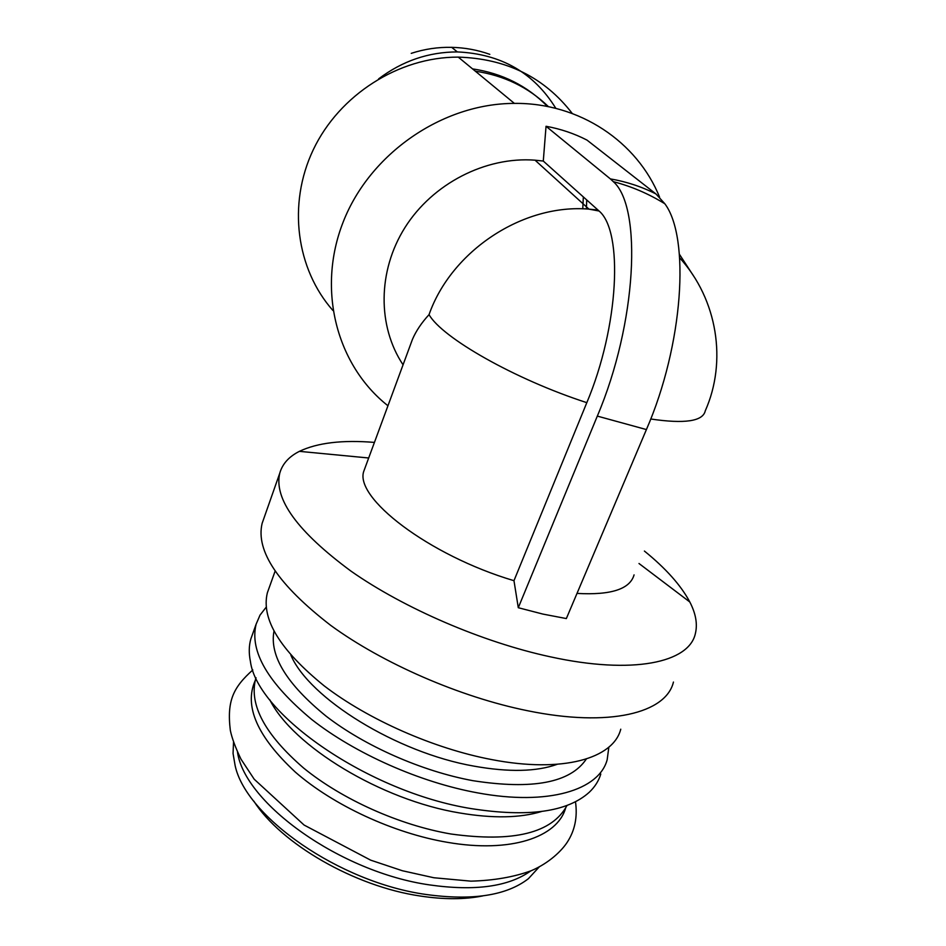 <?xml version="1.0" encoding="UTF-8"?>
<svg xmlns="http://www.w3.org/2000/svg" width="946" height="946" viewBox="0 0 946 946"><rect width="100%" height="100%" fill="white"/><g stroke="black" fill="none" stroke-linecap="round" stroke-linejoin="round"><path stroke-width="1.42" d="M411.238 53.354C424.447 49.05 437.915 47.052 451.644 47.347C464.817 47.643 477.541 49.984 489.815 54.348M378.637 78.861C402.346 60.97 428.573 51.983 457.332 51.924C501.002 53.875 533.84 72.7 555.858 108.388M513.974 580.69L518.29 607.722L542.957 614.096L566.347 618.566L646.414 429.567C683.249 345.018 690.344 237.576 664.837 203.768L655.968 193.965L586.981 140.091C574.234 133.528 560.588 128.916 546.043 126.279L543.288 161.056L599.078 211.017C623.461 231.309 618.944 326.417 586.816 402.665L513.974 580.69C428.526 555.408 353.118 497.005 364.009 470.659L365.191 467.466M634.068 574.872C630.024 589.122 610.998 595.306 577.001 593.414M586.816 402.665C514.659 379.263 441.959 337.675 429.046 314.628C421.526 322.811 415.98 331.088 412.421 339.437L410.103 345.716M543.288 161.056L535.058 160.181C485.487 156.386 432.57 183.701 405.006 227.478C377.419 271.277 377.525 326.5 403.055 364.801M659.599 197.229C637.438 141.935 579.567 102.617 514.388 103.398C442.137 103.469 369.803 153.76 343.221 221.896C316.39 290.044 336.977 365.594 387.955 405.763M644.403 551.057C665.866 568.44 681.002 585.42 689.823 601.999C695.842 613.623 697.687 624.171 695.357 633.631C689.102 662.59 633.099 674.959 550.276 656.808C482.472 642.216 403.977 608.302 350.978 571.124C297.552 531.64 273.808 499.027 279.744 473.26C282.381 463.918 288.932 456.611 299.397 451.348C317.407 442.763 342.417 439.784 374.439 442.409M673.446 682.054C666.209 712.988 609.721 727.651 527.442 710.706C460.075 697.107 382.633 663.335 330.698 625.365C278.384 584.959 255.526 550.95 262.137 523.339L263.792 518.633M620.765 729.2C613.339 758.562 562.775 773.355 491.672 759.579C433.765 748.605 368.16 719.599 324.265 685.921C279.981 649.973 261.013 618.944 267.351 592.835L269.042 588.105M608.846 747.139L607.19 759.638C599.256 790.052 548.467 806.027 477.671 792.878C420 782.425 354.963 753.501 311.624 719.409C267.931 682.988 249.437 651.25 256.13 624.171L260.032 615.101L266.193 607.166M600.793 774.017C598.759 780.793 594.939 786.859 589.311 792.216C567.434 812.035 528.01 817.498 471.073 808.594C368.42 792.027 257.076 714.076 250.418 661.455C248.751 653.284 248.893 645.787 250.832 638.976L252.617 633.986M541.55 811.514C520.052 818.065 492.795 818.55 459.78 812.981C381.037 800.103 292.61 745.897 269.811 699.815M567.021 805.436C552.204 833.095 513.524 842.614 450.982 834.005C399.425 825.184 341.884 799.299 303.666 768.081C265.105 734.664 249.07 705.007 255.586 679.098L255.999 677.738M565.602 808.144C557.3 837.34 510.663 853.316 447.493 842.342C393.571 833.249 333.359 805.271 295.377 772.137C257.277 736.627 243.879 706.118 255.172 680.647M530.73 870.923C508.676 886.686 474.998 891.345 429.685 884.924C340.276 872.236 244.647 803.178 237.493 752.153M539.291 866.855L528.365 878.728C506.477 895.626 472.267 900.864 425.712 894.431C339.117 882.287 245.806 816.552 235.128 765.574L233.059 753.501L233.52 742.232M482.815 895.909C464.723 899.575 443.887 899.611 420.296 896.028C354.431 886.461 280.879 843.643 253.776 801.061M582.771 208.853L583.339 196.886M547.545 106.52C527.3 85.885 502.291 73.327 472.527 68.881M586.39 208.983L586.733 199.925M548.491 106.709C528.447 87.292 504.064 75.444 475.341 71.198M572.271 113.485C544.411 77.371 506.406 58.581 458.266 57.115C398.751 56.89 339.318 94.919 313.303 149.669C287.229 204.478 296.465 269.291 332.909 310.477M546.043 126.279L610.371 178.9C626.63 181.727 641.837 186.752 655.968 193.965M518.29 607.722L597.316 416.098C636.776 323.284 642.476 207.068 613.327 181.656L610.371 178.9M693.69 276.173L679.405 254.261M679.689 257.868C717.6 299.515 727.214 361.514 705.267 410.836C702.949 421.313 684.762 424.033 650.718 418.995M598.038 210.047L588.968 209.137C522.984 203.496 451.384 250.867 429.046 314.628M557.206 764.309C536.536 771.735 508.83 772.35 474.076 766.154C396.339 752.602 309.153 698.195 290.907 655.235M586.331 759.011C570.485 782.744 532.669 789.969 472.882 780.675C421.975 771.309 364.837 746.075 326.039 716.11C286.78 684.112 269.421 655.815 273.973 631.218M597.316 416.098L646.414 429.567M599.078 211.017L588.968 209.137L535.058 160.181M412.421 339.437L364.009 470.659M368.692 457.994L299.397 451.348M638.999 563.509L689.823 601.999M279.744 473.26L262.137 523.339M275.073 571.254L267.351 592.835M256.13 624.171L250.832 638.976M256.047 677.821L255.586 679.098M252.807 669.945C233.449 687.257 226.709 700.584 230.327 730.347C231.888 738.01 235.448 747.624 241.005 759.189L254.214 779.232L304.08 825.042L370.655 860.151L402.381 870.746L433.847 877.746L470.895 881.152C493.765 880.537 513.926 877.048 531.368 870.663C549.472 862.882 561.912 850.478 567.269 842.188C574.896 830.493 577.639 817.013 575.487 801.759M458.266 57.115L514.388 103.398M664.837 203.768C648.814 193.835 631.644 186.457 613.327 181.656M457.332 51.924L451.644 47.3"/></g></svg>
